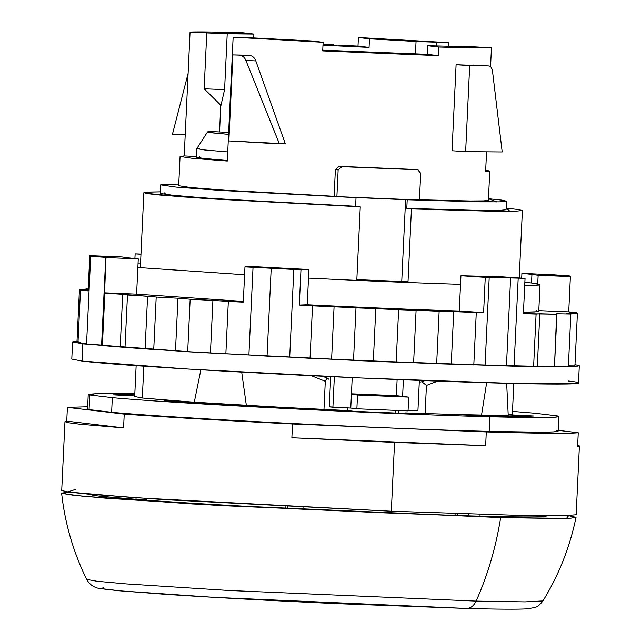 <?xml version="1.0" encoding="UTF-8"?>
<svg xmlns="http://www.w3.org/2000/svg" width="641" height="641" viewBox="0 0 641 641"><rect width="100%" height="100%" fill="white"/><g stroke="black" fill="none" stroke-linecap="round" stroke-linejoin="round"><path stroke-width="0.96" d="M356.877 408.798L357.526 395.04L408.71 397.14L408.061 410.897L356.877 408.798L350.779 408.077L351.428 394.311L357.526 395.04L356.877 408.798L408.061 410.897L408.71 397.14L402.612 396.41L408.71 397.14L357.526 395.04L351.428 394.311L352.213 377.605L350.779 408.077L356.877 408.798M351.452 393.83L396.362 395.673L402.612 396.41L396.362 395.673L397.124 379.536L396.362 395.673L351.452 393.83M488.907 65.967L456.096 64.725L469.693 65.622L465.638 151.629L452.033 150.739L456.096 64.725L469.693 65.622L465.638 151.629L502.159 151.949L465.638 151.629L452.033 150.739L456.096 64.725L488.907 65.967C490.718 66.143 491.919 67.858 492.504 71.111L502.175 151.725M488.386 200.288L483.699 200.873L470.021 200.97L419.454 199.752L462.938 200.881M488.466 198.694L496.831 201.891L407.203 199.76L354.425 197.468L407.203 199.76L479.508 201.827L499.563 201.843L506.454 201.154L501.919 200.112L488.466 198.694M438.284 55.639L427.21 54.325L438.284 55.639L438.692 47.033L427.619 45.719L438.692 47.033C465.55 47.835 483.146 48.075 491.463 47.755L474.749 46.881L491.463 47.755L490.573 66.688L491.463 47.755C483.146 48.075 465.55 47.835 438.692 47.033L438.284 55.639L322.711 50.903L323.12 42.298L233.14 37.162L227.299 161.019L192.332 158.303L180.065 156.452L178.687 185.698L190.489 187.501L224.214 190.145L334.121 196.274L335.379 169.617L338.144 169.945L336.886 196.603L419.438 199.992L420.696 173.326L418.036 169.801L339.113 166.339L418.036 169.801M338.873 45.182L357.999 46.104L369.072 47.418L322.976 45.199L369.072 47.418L357.999 46.104L358.399 37.507L369.472 38.821L369.072 47.418L369.472 38.821L358.399 37.507L448.371 42.635L416.049 41.497L369.472 38.821L416.049 41.497L448.371 42.635L358.399 37.507L357.999 46.104L338.873 45.182M323.032 44.077L333.616 44.558L323.032 44.077M436.329 45.912L436.497 42.338L436.329 45.912M488.394 200.304L489.772 171.059L485.694 170.121L489.379 171.267M485.622 171.604L486.551 151.997L485.622 171.604L489.764 171.059M427.619 45.719L474.749 46.881L427.619 45.719L427.21 54.325L427.619 45.719M373.999 52.498L427.21 54.325L322.744 50.158L373.999 52.498M506.462 201.154L506.053 209.751L499.155 210.44L479.107 210.424L406.803 208.357L407.203 199.76L406.803 208.357L411.45 208.91L407.98 282.497L411.45 208.91L406.803 208.357M401.747 281.463L405.609 199.567L401.747 281.463M403.389 379.784L402.612 396.41L403.389 379.784M164.344 192.853L166.075 194.664L205.569 198.037L360.266 206.811L356.797 280.365L360.266 206.811L355.619 206.258L356.027 197.66L355.619 206.258L219.022 198.95L175.562 195.665L160.218 193.446L160.619 184.848L175.971 187.068L219.43 190.345L356.027 197.66M178.767 184.087L165.234 184.231L160.619 184.848M336.886 196.603L338.144 169.945L341.861 166.668L417.812 169.777L420.696 173.326L419.438 199.992L336.886 196.603M227.299 161.019L233.14 37.162L323.12 42.298L312.039 40.984L323.12 42.298L322.711 50.903M245.022 37.466L312.039 40.984L245.022 37.466M184.215 155.907L196.442 156.548L184.215 155.907L190.056 32.05L206.771 32.923L204.134 88.787L220.696 105.092L219.591 131.95L220.696 105.092L204.134 88.787L206.771 32.923L190.056 32.05C198.373 31.73 215.969 31.97 242.827 32.763L253.9 34.085L206.771 32.923L227.218 33.765L224.582 89.62L204.134 88.787L224.582 89.62L220.808 106.094L224.582 89.62L227.218 33.765L253.9 34.085L242.827 32.763C215.969 31.97 198.373 31.73 190.056 32.05L184.215 155.907L180.065 156.452M253.724 37.819L253.9 34.085L253.724 37.819M334.121 196.274L335.379 169.617L338.144 169.945L341.861 166.668L339.113 166.339L335.379 169.617L339.113 166.339L415.064 169.456M228.861 140.916L285.317 143.8L279.388 143.88L285.317 143.8L279.388 143.824L245.888 60.43L255.807 60.911L285.317 143.8L255.807 60.911L245.888 60.43L279.388 143.88L228.861 140.916L232.915 54.91L228.861 140.916M244.077 55.134L232.915 54.91L249.573 55.479L239.758 55.342C242.57 55.639 244.614 57.337 245.888 60.43C244.614 57.337 242.57 55.639 239.758 55.342L249.573 55.479C252.498 55.815 254.573 57.626 255.807 60.911C254.573 57.626 252.498 55.815 249.573 55.479L244.077 55.134M172.461 134.225L185.201 134.914L172.461 134.225L185.201 134.898L172.469 134.169L188.101 73.443L172.461 134.225M506.126 208.141L510.052 211.354L411.45 208.91L492.216 211.25L514.675 211.282L522.399 210.528L518.305 209.511L506.126 208.141M360.266 206.811L182.18 196.883L145.098 193.189L146.076 192.18L160.29 191.835L148.039 192.044L143.872 192.677L148.167 193.726L160.939 195.136L209.198 198.758L360.266 206.811M417.932 410.753L419.366 380.417L417.932 410.753L408.085 410.4L417.932 410.753M334.346 376.788L332.903 407.267L329.29 406.843L330.716 376.62L329.29 406.843L350.779 408.077L332.903 407.267L334.346 376.788M398.349 413.165L398.382 410.504L398.349 413.165M292.512 423.997C224.582 420.608 168.487 417.323 124.226 414.134L67.393 407.388L87.641 406.795L67.393 407.388L66.744 421.153L64.957 421.698L68.723 422.804L80.005 424.238L123.577 427.9L124.226 414.134C168.487 417.323 224.582 420.608 292.512 423.997L291.863 437.763L394.568 442.426L485.646 445.703L291.863 437.763L292.512 423.997L486.295 431.946L292.512 423.997M578.262 432.747C569.264 433.749 538.608 433.476 486.295 431.946L485.646 445.703L486.295 431.946C538.608 433.476 569.264 433.749 578.262 432.747L577.613 446.505L579.408 445.96L577.677 445.247L577.613 446.505L578.262 432.747L558.159 430.359L578.262 432.747M347.214 407.916L347.166 410.536L347.214 407.916M395.545 413.044L395.665 410.392L395.545 413.044M579.408 445.96L576.163 514.771L562.934 515.853L524.755 515.58L391.322 511.23L394.568 442.426L391.322 511.23L164.649 499.684L88.819 494.203L68.547 492.072L61.712 490.509L64.957 421.698M66.744 421.153L67.393 407.388L124.226 414.134L123.577 427.9L66.744 421.153L123.577 427.9M291.863 437.763L485.646 445.703L394.568 442.426L291.863 437.763M448.211 46.064L448.371 42.635M415.456 53.996L416.049 41.497M75.518 489.42L67.746 491.959L133.104 497.608L391.322 511.23M412.211 413.725L354.417 411.362L347.694 410.56L354.417 411.362L412.211 413.725L405.481 412.932L412.211 413.725M512.351 414.35L508.217 414.975L533.592 416.017C526.349 416.626 506.775 416.522 474.861 415.713L457.746 414.559L425.119 413.573L426.441 385.441L425.119 413.573L426.714 413.685L405.481 412.932L405.457 413.453L405.481 412.932L457.746 414.559L474.861 415.713C506.775 416.522 526.349 416.626 533.592 416.017L510.204 414.839L512.351 414.35L513.81 383.486M558.808 416.546L558.119 431.161L553.568 431.914L540.163 432.202L489.179 431.401L489.868 416.778L489.179 431.401C383.679 428.821 174.64 418.236 111.63 412.291L112.319 397.668L111.63 412.291L89.067 409.607L89.756 394.992L112.319 397.668C175.33 403.614 384.368 414.198 489.868 416.778L540.852 417.579L554.257 417.291L558.808 416.546L557.285 415.905L534.722 413.229L512.496 411.41L534.722 413.229L557.285 415.905C564.2 417.796 541.733 418.092 489.868 416.778C384.368 414.198 175.33 403.614 112.319 397.668L89.756 394.992L96.326 393.454L134.826 393.598L100.22 393.366L88.234 394.351L89.756 394.992L89.067 409.607L87.545 408.974L88.234 394.351M142.318 398.021L181.748 401.378L163.992 400.873L276.704 407.588L282.288 407.372L347.694 410.56L323.449 409.455L323.977 409.431L325.299 381.299L327.014 377.878L328.753 379.2L323.008 376.259L327.014 377.878L325.299 381.299L323.977 409.431L282.288 407.372L276.704 407.588L163.992 400.873L181.748 401.378L246.344 405.424L241.697 372.133L246.344 405.424L282.288 407.372L194.279 402.244L200.865 369.817L194.279 402.244L142.318 398.021L143.816 366.211L142.318 398.021L134.682 396.539L142.318 398.021M113.449 394.872L134.714 395.946L113.449 394.872L134.778 394.503L113.449 394.872M426.441 385.441L437.811 381.115L426.441 385.441L421.834 381.764L426.441 385.441M457.746 414.559L481.551 415.064C503.009 415.793 511.374 415.793 506.646 415.048C511.374 415.793 503.009 415.793 481.551 415.064L486.647 382.749L481.551 415.064L457.746 414.559M419.278 382.228L421.834 381.764L419.278 382.228M311.342 375.698L325.299 381.299L311.342 375.698M508.233 415.368L506.662 383.31M424.895 380.634L421.834 381.764L424.895 380.634M89.067 409.607L111.63 412.291C174.64 418.236 383.679 428.821 489.179 431.401C541.036 432.707 563.511 432.419 556.596 430.528M105.733 257.37L101.59 345.106L86.551 344.025L90.685 256.296L105.733 257.37L90.685 256.296L86.551 344.025L124.995 347.47L187.685 351.685L248.9 354.994L253.035 267.265L293.834 269.396L289.7 357.133L267.049 356.156L271.191 268.419L267.049 356.156L248.9 354.994L353.52 360.346L485.077 365.138L489.211 277.409L518.2 278.138L514.058 365.867L506.454 365.963L510.589 278.234L506.454 365.963L485.077 365.138L554.473 366.716L514.058 365.867L518.2 278.138L485.261 277.369L460.943 275.734L460.534 284.332C415.656 282.945 364.977 280.87 308.497 278.106L308.906 269.5L252.891 266.576L308.906 269.5L300.966 269.813L244.958 266.888L252.891 266.576L244.958 266.888L253.035 267.265L248.9 354.994L187.685 351.685L190.161 299.211L212.908 300.365L210.44 352.83L212.908 300.365L228.324 301.454L225.848 353.92L228.324 301.454L243.292 302.151L244.958 266.888L243.292 302.151L190.161 299.211L187.685 351.685L175.49 350.699L177.958 298.225L190.161 299.211L177.958 298.225L175.49 350.699L153.728 349.513L156.196 297.047L177.958 298.225L156.196 297.047L153.728 349.513L102.376 345.627L101.59 345.106L105.733 257.37M93.915 255.967L90.685 256.296L93.915 255.967L89.788 255.631L122.038 256.953L128.248 257.834L122.038 256.953L93.915 255.967M569.464 276.511L569.496 275.918L554.457 274.845L569.496 275.918L569.464 276.511M566.267 276.247L569.496 275.918L566.267 276.247L570.394 276.591L538.144 275.269L537.735 283.867L538.56 285.077L524.715 285.557L536.14 285.285L540.026 284.628L531.525 282.985L537.735 283.867L538.144 275.269L531.934 274.38L531.525 282.985L531.934 274.38L538.144 275.269L566.267 276.247M574.993 364.601L574.496 366.588L538.512 366.756L384.961 361.796L198.918 352.454L82.833 343.872L77.008 341.116L72.601 341.893L82.833 343.872L188.871 351.853L361.845 360.795L517.295 366.348L575.241 366.54L579.312 365.787L574.993 364.601M554.177 366.219L568.383 366.508L554.177 366.219M568.415 365.859L574.929 365.907L568.415 365.859M76.976 341.773L78.034 341.877L76.976 341.773L79.452 289.299L76.976 341.773M77.994 342.727L86.575 343.44L77.994 342.727L80.47 290.261L77.994 342.727M579.312 365.787L578.503 382.989L574.432 383.743L516.478 383.55L361.035 377.998L188.061 369.056L82.024 361.075L82.833 343.872L82.024 361.075L71.784 359.096L72.593 341.893M82.024 361.075C116.774 365.466 267.505 374.296 396.434 379.504C527.327 384.945 609.703 385.666 568.263 381.002M408.021 281.695L356.837 279.628L408.021 281.695M244.582 274.733L137.855 267.481L138.264 258.876L128.248 257.834L138.264 258.876L106.005 257.554L102.376 345.627L104.852 293.161L122.695 294.307L120.228 346.773L122.695 294.307L127.471 295.004L124.995 347.47L127.471 295.004L147.582 296.19L145.106 348.656L147.582 296.19L156.196 297.047L104.339 292.817L136.597 294.139L243.332 301.398L136.597 294.139L104.339 292.817L106.005 257.554L138.264 258.876L136.597 294.139L137.855 267.481L244.582 274.733M138.023 263.86L140.507 263.86L138.023 263.86M524.867 282.264L531.525 282.985L524.867 282.264M521.918 273.338L531.934 274.38L521.918 273.338L554.457 274.845L521.918 273.338L521.694 278.146L521.918 273.338M500.733 276.736L460.943 275.734L500.733 276.736L525.051 278.37L518.2 278.138L525.051 278.37L523.393 313.633L536.092 314.066L533.616 366.532L536.092 314.066L539.802 313.761L537.334 366.227L539.802 313.761L556.949 314.25L554.473 366.716L556.652 313.745L570.859 314.034L568.383 366.508L570.859 314.034L566.564 313.361L577.405 313.441L574.929 365.907L577.405 313.441L569.248 312.608L576.387 312.479L576.347 313.337L576.387 312.479L568.735 311.855L570.394 276.591L568.735 311.855L576.387 312.479L569.248 312.608L577.405 313.441L566.564 313.361L570.859 314.034L556.652 313.745L556.949 314.25L523.393 313.633L525.051 278.37L500.733 276.736M135.131 253.852L140.972 254.052L135.131 253.852L134.906 258.555L135.131 253.852L140.964 254.245L135.131 253.852M312.52 305.853L310.044 358.319L289.7 357.133L293.834 269.396L300.966 269.813L299.299 305.076L334.073 306.694L331.605 359.16L310.044 358.319L312.52 305.853L299.299 305.076L307.239 304.763C363.719 307.536 414.398 309.611 459.277 310.997L483.602 312.632L485.261 277.369L489.211 277.409L485.077 365.138L436.665 363.751L331.605 359.16L334.073 306.694L355.995 307.88L353.52 360.346L355.995 307.88L375.81 308.561L373.334 361.027L375.81 308.561L398.63 309.707L396.154 362.173L398.63 309.707L416.097 310.212L413.621 362.678L416.097 310.212L439.141 311.286L436.665 363.751L439.141 311.286L453.724 311.598L451.256 364.064L453.724 311.598L476.279 312.56L473.803 365.025L476.279 312.56L483.602 312.632L398.63 309.707L312.52 305.853M85.998 288.706L85.966 289.355L85.998 288.706L88.21 289.059L85.998 288.706M88.194 289.371L79.452 289.299L87.609 290.141L80.47 290.261L88.121 290.894L89.788 255.631L88.121 290.894L80.47 290.261L87.609 290.141L79.452 289.299L88.194 289.371M307.239 304.763L299.299 305.076L300.966 269.813L308.906 269.5L307.239 304.763L308.497 278.106C364.977 280.87 415.656 282.945 460.534 284.332L459.277 310.997L460.943 275.734L485.261 277.369L483.602 312.632L459.277 310.997C414.398 309.611 363.719 307.536 307.239 304.763M540.026 284.628L538.769 311.294L534.882 311.951L523.457 312.223L537.302 311.742L536.477 310.532M538.801 310.629L568.735 311.855L538.801 310.629M228.557 134.362L209.783 132.495L210.328 131.469L228.653 132.423L210.328 131.469L207.572 131.862L212.684 132.887L228.557 134.362M199.856 148.167L196.819 148.624L204.751 149.97L227.731 151.917L204.471 149.938L196.827 148.592L207.572 131.862M199.447 156.765L200.24 158.087L227.323 160.514L204.343 158.567L196.41 157.221L196.819 148.624M476.119 601.106L525.043 601.883L542.951 600.929L525.043 601.883L476.119 601.106C473.707 606.082 470.39 608.525 466.159 608.445L466.159 608.445C470.39 608.525 473.707 606.082 476.119 601.106C487.721 575.201 495.902 547.374 500.677 517.607L556.244 518.489L570.931 518.176L576.035 517.367L568.615 515.709L566.556 518.353L500.677 517.607C495.902 547.374 487.721 575.201 476.119 601.106L228.605 590.481L126.117 583.911L97.103 581.283L86.671 579.408C89.836 585.073 94.82 588.206 101.623 588.799L118.769 590.754L165.875 594.367C214.703 597.604 272.072 600.721 337.983 603.702L466.48 608.461C497.512 609.287 517.744 609.423 527.174 608.862L534.786 607.532C537.214 607.043 539.938 604.848 542.951 600.929C558.856 575.009 569.889 547.15 576.035 517.367M69.132 492.152L61.592 493.105L72.818 495.197L105.18 498.153L220.632 505.581L500.677 517.607L192.308 503.954L82.593 496.222L62.457 493.578L69.132 492.152M103.706 587.324L101.59 588.654L120.861 590.93L213.846 597.348L466.159 608.445M302.953 508.874L287.673 508.121L287.753 506.526L287.673 508.121L302.953 508.874M457.666 513.721L457.602 515.084L455.022 515.011L468.403 515.877L468.483 514.082L468.403 515.877L454.998 515.468L302.937 509.234L303.033 507.279L302.937 509.234L285.83 508.393C230.407 505.597 184.055 502.881 146.773 500.244L146.853 498.538L146.773 500.244L100.052 496.246C92.432 495.341 89.54 494.644 91.391 494.163C89.54 494.652 92.432 495.341 100.052 496.254L135.98 499.459L146.797 499.78L135.98 499.451L136.06 497.817L135.98 499.451L146.773 500.252C184.055 502.889 230.407 505.605 285.83 508.401L287.673 508.121L285.83 508.393L285.918 506.438L285.83 508.393L382.965 512.832L454.998 515.476L455.086 513.633L454.998 515.468L468.403 515.877L457.602 515.084L457.666 513.721M479.997 516.197L468.403 515.877L479.997 516.197C515.252 517.111 536.717 517.223 544.393 516.542C536.717 517.223 515.252 517.103 479.997 516.197L480.077 514.443L479.997 516.197M546.789 515.965L544.393 516.542L544.425 515.869L544.393 516.542L546.789 515.965M489.011 65.975L473.034 65.037M140.331 267.706L143.864 192.677M522.399 210.528L519.218 277.978M134.682 396.539L136.14 365.674M61.592 493.105C64.909 523.336 73.266 552.109 86.671 579.408"/></g></svg>
